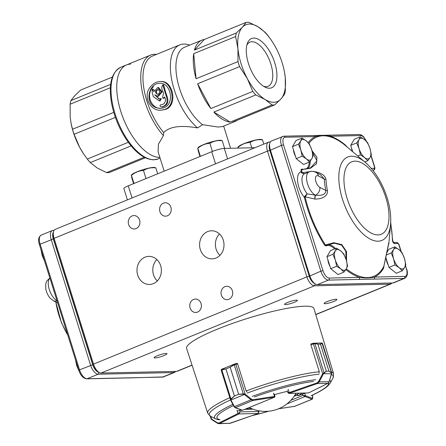 <?xml version="1.0" encoding="UTF-8"?>
<svg xmlns="http://www.w3.org/2000/svg" width="446" height="446" viewBox="0 0 446 446"><rect width="100%" height="100%" fill="white"/><g stroke="black" fill="none" stroke-linecap="round" stroke-linejoin="round"><path stroke-width="0.67" d="M263.642 86.334A23.867 11.211 67.8 0 0 266.067 86.714A23.867 11.211 67.8 0 0 268.052 86.312A23.867 11.211 67.8 0 0 270.159 61.961A23.867 11.211 67.8 0 0 251.973 41.729A23.867 11.211 67.8 0 0 249.989 42.13A23.867 11.211 67.8 0 0 246.828 45.202M253.741 38.083A26.609 12.499 -112.2 0 1 275.806 66.66A26.609 12.499 -112.2 0 1 265.175 87.187A26.609 12.499 -112.2 0 1 250.028 67.892A26.609 12.499 -112.2 0 1 247.324 43.513A26.609 12.499 -112.2 0 1 253.741 38.083M254.922 147.726L224.299 148.406A9.578 1.5 162.6 0 0 211.733 151.707L128.253 185.837A9.578 1.5 162.6 0 0 123.854 188.597L127.383 199.869M164.167 171.153L158.107 151.802L158.419 144.186L163.426 135.612L163.715 132.579C170.985 124.958 185.603 125.856 197.584 127.913L202.579 124.702L218.088 127.026L222.448 126.592L235.165 121.396A43.898 20.622 67.8 0 0 237.289 120.203M158.079 89.551C156.223 90.583 155.899 92.01 157.098 93.833M158.258 94.212C160.27 92.171 160.081 90.605 157.678 89.512C154.957 91.179 154.929 92.796 157.6 94.346L158.258 94.212M157.059 107.904L160.588 108.417L164.1 107.698C175.016 103.873 170.701 82.293 159.913 83.341C148.195 82.794 143.941 104.754 157.059 107.904M150.57 86.73C153.307 83.413 156.485 81.668 160.103 81.506C172.178 80.33 177.352 105.022 164.897 109.404L160.861 110.223C149.733 111.104 142.542 95.466 150.57 86.73M160.872 106.784L161.597 106.917C166.492 105.669 168.103 102.301 166.43 96.815L162.829 84.868C161.424 86.613 161.452 88.826 162.907 91.502C164.697 93.955 161.43 96.843 163.23 98.415L164.529 96.977C165.806 99.19 165.739 101.281 164.323 103.255C163.782 105.072 157.733 104.108 160.872 106.784M157.767 87.555L153.898 91.714L152.203 89.172L152.237 92.506L153.34 96.687L159.417 100.919L160.577 98.577L158.943 98.962L154.684 94.764L157.622 96.291L158.408 96.275L162.138 91.809L158.57 87.539L157.767 87.555L161.352 91.831L157.622 96.291M155.871 95.84L159.322 98.923M160.577 98.577L161.368 98.56L160.053 100.919M152.203 89.155L153.006 89.133L154.277 90.204M164.931 97.735L163.23 98.415M162.829 84.868L163.632 84.851C164.384 87.544 165.734 92.997 167.127 96.475C168.978 102.128 167.406 105.602 162.411 106.901L161.597 106.917M235.165 121.396A43.898 20.622 67.8 0 1 232.818 122.031L274.736 104.894L280.79 99.129L284.581 94.29A43.898 20.622 -112.2 0 0 285.34 90.689L285.273 77.716A41.506 19.496 67.8 0 0 284.325 71.265A41.506 19.496 67.8 0 0 275.89 47.778A41.506 19.496 67.8 0 0 272.144 41.461A41.506 19.496 67.8 0 0 258.139 26.849A41.506 19.496 67.8 0 0 242.412 27.2A41.506 19.496 67.8 0 0 237.93 48.614A41.506 19.496 67.8 0 0 247.313 78.552A41.506 19.496 67.8 0 0 265.063 99.475A41.506 19.496 67.8 0 0 280.79 99.129A41.506 19.496 67.8 0 0 285.273 77.716L284.531 72.352M271.859 41.032L268.152 35.847A43.898 20.622 -112.2 0 0 265.164 32.329L258.139 26.849L248.851 22.3A43.898 20.622 -112.2 0 0 246.209 22.356L242.412 27.2L236.363 32.965A43.898 20.622 -112.2 0 0 235.605 36.566L237.93 48.614L237.991 61.587A43.898 20.622 -112.2 0 0 239.569 66.621L247.313 78.552L252.793 91.408A43.898 20.622 -112.2 0 0 255.781 94.926L265.063 99.475L272.093 104.949A43.898 20.622 -112.2 0 0 274.736 104.894M213.863 112.063A43.898 20.622 67.8 0 0 230.175 122.087L213.863 112.063L255.781 94.926M210.88 108.54L197.656 83.759A43.898 20.622 67.8 0 0 210.88 108.54L252.793 91.408M193.692 53.698A43.898 20.622 67.8 0 0 196.078 78.725L193.692 53.698L235.605 36.566M204.29 39.493A43.898 20.622 67.8 0 0 201.943 40.129A43.898 20.622 67.8 0 0 194.445 50.097L204.29 39.493L246.209 22.356M189.656 45.152A47.889 22.495 67.8 0 0 179.827 44.856A47.889 22.495 67.8 0 0 172.028 81.328A47.889 22.495 67.8 0 0 197.584 127.913M201.943 40.129L184.594 47.22A43.898 20.622 67.8 0 0 177.759 82.031A43.898 20.622 67.8 0 0 202.579 124.702M156.552 54.373A49.484 23.248 67.8 0 0 150.525 55.114A49.484 23.248 67.8 0 0 141.65 88.425A49.484 23.248 67.8 0 0 163.426 135.612M179.827 44.856L152.432 56.057A47.889 22.495 67.8 0 0 143.696 87.327A47.889 22.495 67.8 0 0 163.715 132.579M130.633 64.09A49.484 23.248 67.8 0 0 126.525 64.926A49.484 23.248 67.8 0 0 122.143 115.403A49.484 23.248 67.8 0 0 159.852 157.371A49.484 23.248 67.8 0 1 122.143 115.403A49.484 23.248 67.8 0 1 126.525 64.926L150.525 55.114M230.175 122.087L272.093 104.949M197.656 83.759L239.569 66.621M196.078 78.725L237.991 61.587M194.445 50.097L236.363 32.965M160.861 110.229L165.728 109.381C178.144 105.005 172.97 80.308 160.917 81.506M161.184 108.389C150.865 109.041 145.329 93.766 153.457 86.708M173.02 181.21A4.789 4.159 88.7 0 1 174.559 180.58M71.009 123.024A41.506 19.496 67.8 0 0 71.126 123.637A41.506 19.496 67.8 0 0 79.566 147.13A41.506 19.496 67.8 0 0 83.313 153.441A41.506 19.496 67.8 0 0 83.597 153.87M145.335 157.795L109.248 172.546A43.898 20.622 67.8 0 1 106.605 172.602L97.317 168.053L90.293 162.578A43.898 20.622 67.8 0 1 87.304 159.055L83.469 153.675L79.566 147.13L74.086 134.274A43.898 20.622 67.8 0 1 72.508 129.24L71.081 123.391L70.184 117.186L70.117 104.213A43.898 20.622 67.8 0 1 70.875 100.612L74.666 95.773L80.72 90.008L112.342 77.086M106.605 172.602L144.22 157.226M90.293 162.578L131.107 145.892M87.304 159.055L128.309 142.296M74.086 134.274L115.38 117.393M72.508 129.24L113.763 112.37M70.117 104.213L110.374 87.762M70.875 100.612L110.664 84.35M199.992 156.507L198.141 150.586L197.84 148.262L200.377 156.351M209.893 143.339C213.55 141.064 217.665 140.195 222.236 140.735L221.132 140.334A12.516 1.957 -17.4 0 0 203.61 144.582A12.516 1.957 -17.4 0 0 198.163 147.537L197.84 148.262C201.419 145.212 205.439 143.567 209.893 143.339L212.43 151.428M222.236 140.735L224.639 148.395M327.838 259.533A9.84 4.622 67.8 0 0 328.574 263.017A9.84 4.622 67.8 0 0 330.018 266.491M332.833 270.387A9.84 4.622 67.8 0 0 334.21 271.486M351.593 148.178A9.84 4.622 67.8 0 0 352.217 151.3M386.091 258.245A9.84 4.622 67.8 0 0 386.821 261.735A9.84 4.622 67.8 0 0 388.271 265.203M391.086 269.1A9.84 4.622 67.8 0 0 392.463 270.204M293.345 149.466A9.84 4.622 67.8 0 0 294.076 152.95A9.84 4.622 67.8 0 0 295.525 156.423M298.341 160.315A9.84 4.622 67.8 0 0 299.718 161.419M319.854 187.359L325.786 190.475A57.657 27.083 -112.2 0 1 324.275 179.047L318.349 175.93A6.383 2.999 67.8 0 0 315.5 179.749A6.383 2.999 67.8 0 0 319.854 187.359A6.383 4.923 117.7 0 1 315.422 195.192L314.804 199.044C314.882 196.552 315.088 195.27 315.422 195.192C319.509 195.577 325.831 195.671 325.786 190.475A3.194 1.093 169 0 0 327.436 190.632C328.039 197.16 320.356 199.256 314.804 199.044M334.651 248.913A18.515 8.697 67.8 0 0 326.227 245.863A0.641 0.563 64.6 0 1 326.478 245.071L326.717 244.965M302.421 169.486A0.641 0.524 108.3 0 1 302.182 169.129A18.515 8.697 67.8 0 0 303.486 169.424M311.999 150.664L316.916 157.148L316.498 163.799L310.472 168.248L301.039 169.72L310.522 167.858L316.955 160.839L312.323 151.891M346.096 259.421L345.812 251.243L341.608 245.127L334.483 243.215L326.489 245.066M325.034 303.737A6.707 1.048 162.6 0 0 332.387 301.975A6.707 1.048 162.6 0 0 336.908 299.489A6.707 1.048 162.6 0 0 330.196 300.493A6.707 1.048 162.6 0 0 324.114 303.503A6.707 1.048 162.6 0 0 325.034 303.737M285.524 304.607A6.707 1.048 162.6 0 0 292.877 302.845A6.707 1.048 162.6 0 0 297.398 300.364A6.707 1.048 162.6 0 0 290.686 301.368A6.707 1.048 162.6 0 0 284.604 304.373A6.707 1.048 162.6 0 0 285.524 304.607M155.085 357.932A6.707 1.048 162.6 0 0 162.433 356.17A6.707 1.048 162.6 0 0 166.96 353.684A6.707 1.048 162.6 0 0 160.248 354.693A6.707 1.048 162.6 0 0 154.165 357.698A6.707 1.048 162.6 0 0 155.085 357.932M159.924 211.711A6.707 5.826 -91.3 0 0 165.55 216.176A6.707 5.826 -91.3 0 0 171.225 209.341A6.707 5.826 -91.3 0 0 165.254 202.768A6.707 5.826 -91.3 0 0 159.924 211.711M190.096 308.002A6.707 5.826 -91.3 0 0 195.722 312.462A6.707 5.826 -91.3 0 0 201.397 305.633A6.707 5.826 -91.3 0 0 195.426 299.06A6.707 5.826 -91.3 0 0 190.096 308.002M221.406 295.202A6.707 5.826 -91.3 0 0 227.031 299.667A6.707 5.826 -91.3 0 0 232.706 292.832A6.707 5.826 -91.3 0 0 226.735 286.26A6.707 5.826 -91.3 0 0 221.406 295.202M128.615 224.511A6.707 5.826 -91.3 0 0 134.24 228.971A6.707 5.826 -91.3 0 0 139.921 222.141A6.707 5.826 -91.3 0 0 133.945 215.569A6.707 5.826 -91.3 0 0 128.615 224.511M200.315 249.509A14.049 12.204 -91.3 0 0 212.106 258.864A14.049 12.204 -91.3 0 0 223.998 244.547A14.049 12.204 -91.3 0 0 211.482 230.777A14.049 12.204 -91.3 0 0 200.315 249.509M219.46 233.944A14.049 12.204 -91.3 0 0 216.12 249.163A14.049 12.204 -91.3 0 0 219.934 255.346M137.702 275.104A14.049 12.204 -91.3 0 0 149.494 284.459A14.049 12.204 -91.3 0 0 161.385 270.142A14.049 12.204 -91.3 0 0 148.875 256.372A14.049 12.204 -91.3 0 0 137.702 275.104M156.847 259.539A14.049 12.204 -91.3 0 0 153.508 274.758A14.049 12.204 -91.3 0 0 157.321 280.941M383.688 266.736A0.641 0.307 174.6 0 0 383.772 266.808L388.555 244.408A0.641 0.552 -136.4 0 0 388.555 244.408L388.55 244.414M347.311 147.135L345.349 145.017L345.901 145.948M301.574 172.925A1.594 0.457 -39.8 0 0 302.098 172.719L304.529 173.806L301.574 172.925L301.039 171.805A1.594 0.909 179.3 0 0 301.892 172.145L302.098 172.719L311.085 171.431M311.141 171.292C316.677 171.498 324.933 173.583 325.981 179.599A55.672 26.152 67.8 0 0 327.436 190.632M314.72 199.039L305.276 196.809L305.231 197.439A1.594 0.446 -13.4 0 1 304.423 197.433L304.663 196.335A1.594 0.719 -152.6 0 0 305.276 196.809L307.171 193.837L315.361 195.186A12.772 5.999 -112.2 0 1 307.283 182.966A12.772 5.999 -112.2 0 1 309.05 171.955C311.057 171.041 313.41 171.192 316.103 172.412L320.334 174.637M326.227 245.863L324.733 245.333L325.468 245.01L333.831 242.702L341.803 244.614L346.514 251.577L346.553 260.949M390.59 224.277C391.371 213.69 389.33 202.428 384.474 190.487C379.579 178.695 373.19 169.335 365.296 162.4A45.074 21.174 -112.2 0 0 342.322 161.809A45.074 21.174 -112.2 0 0 342.478 199.206A45.074 21.174 -112.2 0 0 370.191 239.084A45.074 21.174 -112.2 0 0 390.59 224.277L389.007 241.682M326.5 245.06L324.733 245.333A76.221 35.808 -112.2 0 1 304.423 197.433A15.961 7.498 -112.2 0 1 297.705 181.979A15.961 7.498 -112.2 0 1 301.039 171.805A76.221 35.808 -112.2 0 1 301.039 169.72L301.385 169.224L302.182 169.129M366.305 141.22A7.983 3.752 67.8 0 0 360.675 135.573L330.386 136.242C325.273 135.333 320.289 135.439 315.422 136.571A1.594 1.388 -91.3 0 0 314.079 135.512L283.79 136.181L271.469 140.964A9.578 4.499 67.8 0 0 269.808 143.233A9.578 4.499 67.8 0 0 270.348 149.934L309.764 275.712A9.578 4.499 67.8 0 0 315.361 284.018A9.578 4.499 67.8 0 0 317.335 284.632L392.876 282.97A9.578 4.499 67.8 0 0 393.673 282.809L404.767 278.271A9.578 4.499 -112.2 0 1 403.97 278.432L392.876 282.97M404.806 276.397A1.594 1.388 -91.3 0 1 403.97 278.432L358.718 279.43A1.594 1.388 -91.3 0 0 359.548 277.395C365.012 278.159 370.002 278.053 374.517 277.061L404.806 276.397A7.983 3.752 67.8 0 0 406.395 268.787L405.447 265.76M391.934 282.987A9.578 4.499 -112.2 0 1 390.802 283.979A9.578 4.499 -112.2 0 1 390.01 284.141L314.469 285.808A9.578 4.499 -112.2 0 1 306.898 276.882L267.483 151.11A9.578 4.499 -112.2 0 1 268.598 142.14L55.198 229.378A9.578 4.499 67.8 0 0 53.537 231.641A9.578 4.499 67.8 0 0 54.078 238.348L93.498 364.126A9.578 4.499 67.8 0 0 99.09 372.432A9.578 4.499 67.8 0 0 101.064 373.046L176.605 371.379A9.578 4.499 67.8 0 0 177.402 371.217L192.075 365.218M268.598 142.14A9.578 4.499 -112.2 0 1 269.395 141.979L270.337 141.956M99.09 372.432L97.351 371.39A7.66 3.601 -112.2 0 1 92.879 364.744L53.464 238.967A7.66 3.601 -112.2 0 1 53.029 233.604L53.537 231.641M315.361 284.018L313.912 283.149A7.983 3.752 -112.2 0 1 309.251 276.23L269.836 150.453A7.983 3.752 -112.2 0 1 269.384 144.866L269.808 143.233M328.936 135.188A1.594 1.388 -91.3 0 1 330.386 136.242A76.221 35.808 -112.2 0 1 345.349 145.017L345.923 146.054M345.862 146.037L345.706 145.753M345.622 145.625L345.84 145.887A75.229 35.34 67.8 0 0 308.894 143.417M301.892 172.145A75.229 35.34 67.8 0 1 301.897 169.787L302.823 169.508M301.808 169.58A0.641 0.552 43.6 0 1 301.385 169.224M305.231 197.439A75.229 35.34 67.8 0 0 325.468 245.01L325.535 245.283A0.641 0.474 -58.8 0 0 325.379 245.802M383.688 266.552L383.811 267.756A76.221 35.808 -112.2 0 1 374.517 277.061A1.594 1.388 -91.3 0 1 373.681 279.101M346.297 268.849A75.229 35.34 67.8 0 0 383.688 266.658L383.699 266.585M388.901 242.479A76.221 35.808 -112.2 0 1 388.895 243.917L388.522 243.895M325.981 179.599A3.194 1.639 176.3 0 1 324.275 179.047L320.451 174.698M304.663 196.335L307.171 193.837A12.772 5.999 67.8 0 1 302.12 181.901A12.772 5.999 67.8 0 1 304.484 173.823A12.772 5.999 67.8 0 1 304.529 173.806M175.663 371.401A9.578 4.499 -112.2 0 1 174.531 372.393A9.578 4.499 -112.2 0 1 173.739 372.555L98.198 374.216A9.578 4.499 -112.2 0 1 90.627 365.296L51.212 239.519A9.578 4.499 -112.2 0 1 52.327 230.549A9.578 4.499 -112.2 0 1 53.124 230.387L54.066 230.37M131.81 377.846A1.594 1.388 -91.3 0 0 131.921 377.846L116.952 378.175A1.594 1.388 -91.3 0 0 117.393 378.085L162.645 377.087L173.739 372.555L174.196 371.434M53.403 232.165A7.983 3.752 67.8 0 0 53.303 238.972L92.723 364.744A7.983 3.752 67.8 0 0 98.627 372.154M162.21 377.177A1.594 1.388 -91.3 0 0 162.645 377.087A9.578 4.499 67.8 0 0 163.437 376.926L131.921 377.846A1.594 1.388 -91.3 0 0 132.356 377.756M309.34 143.946L306.185 140.808L302.02 138.082L300.743 140.93L298.452 144.186L300.833 149.968L302.204 156.156L306.369 158.882L309.524 162.021L311.81 158.765L313.092 155.916L311.721 149.728L309.34 143.946M309.524 162.021L303.531 164.474L296.211 158.609L292.459 146.639L296.027 140.535L302.02 138.082M296.211 158.609L302.204 156.156M292.459 146.639L298.452 144.186M306.185 140.808A10.999 5.168 -112.2 0 1 311.721 149.728A10.999 5.168 -112.2 0 1 311.81 158.765A10.999 5.168 -112.2 0 1 306.369 158.882A10.999 5.168 67.8 0 1 300.833 149.968A10.999 5.168 -112.2 0 1 300.743 140.93A10.999 5.168 -112.2 0 1 306.185 140.808M402.086 252.731L398.93 249.593L394.766 246.867L393.489 249.715L391.198 252.971L393.578 258.752L394.95 264.941L399.114 267.667L402.27 270.806L404.555 267.55L405.838 264.701L404.466 258.513L402.086 252.731M386.604 253.027L388.773 249.32L394.766 246.867M394.95 264.941L388.957 267.394L396.277 273.259L402.27 270.806M386.136 255.04L391.198 252.971M388.957 267.394L385.69 256.98M398.93 249.593A10.999 5.168 -112.2 0 1 404.466 258.513A10.999 5.168 -112.2 0 1 404.555 267.55A10.999 5.168 -112.2 0 1 399.114 267.667A10.999 5.168 67.8 0 1 393.578 258.752A10.999 5.168 -112.2 0 1 393.489 249.715A10.999 5.168 -112.2 0 1 398.93 249.593M367.593 142.664L364.438 139.526L360.273 136.799L358.991 139.643L356.705 142.904L359.086 148.68L360.452 154.874L364.622 157.6L367.772 160.738L370.063 157.477L371.345 154.634L369.974 148.44L367.593 142.664M352.702 151.707L350.712 145.351L354.28 139.247L360.273 136.799M364.778 161.965L367.772 160.738M357.737 155.983L360.452 154.874M350.712 145.351L356.705 142.904M364.438 139.526A10.999 5.168 -112.2 0 1 369.974 148.44A10.999 5.168 -112.2 0 1 370.063 157.477A10.999 5.168 -112.2 0 1 364.622 157.6A10.999 5.168 67.8 0 1 359.086 148.68A10.999 5.168 -112.2 0 1 358.991 139.643A10.999 5.168 -112.2 0 1 364.438 139.526M79.221 371.485L76.734 365.748L75.43 359.532M44.684 261.434L42.242 255.681L40.932 249.465M343.833 254.019L340.677 250.881L336.513 248.154L335.236 250.998L332.945 254.259L335.325 260.035L336.697 266.229L340.861 268.955L344.017 272.093L346.308 268.832L347.585 265.989L346.213 259.795L343.833 254.019M344.017 272.093L338.023 274.541L330.703 268.676L326.951 256.706L330.519 250.602L336.513 248.154M330.703 268.676L336.697 266.229M326.951 256.706L332.945 254.259M340.677 250.881A10.999 5.168 -112.2 0 1 346.213 259.795A10.999 5.168 -112.2 0 1 346.308 268.832A10.999 5.168 -112.2 0 1 340.861 268.955A10.999 5.168 67.8 0 1 335.325 260.035A10.999 5.168 -112.2 0 1 335.236 250.998A10.999 5.168 -112.2 0 1 340.677 250.881M246.967 392.051L246.014 390.635L237.634 363.897L234.189 364.845L230.175 367.214L238.66 394.292L243.282 393.863L245.172 394.136L251.527 399.192L253.094 399.694L274.998 396.338M231.117 399.209A0.641 0.334 -125.6 0 1 230.922 398.925L234.412 396.031L225.921 368.953L221.194 370.13L221.545 369.327L235.131 363.791L230.153 367.22L225.944 368.942L234.429 396.026L231.117 399.209L230.995 400.012A0.641 0.424 170.6 0 1 230.482 399.755L230.922 398.925L221.829 369.901A0.641 0.368 72.3 0 1 221.857 369.405L225.921 368.953M244.659 393.952L244.336 394.548L230.995 400.012L231.106 400.324A0.641 0.379 152.3 0 1 230.604 400.101L230.482 399.755M253.094 399.694A0.641 0.44 81.3 0 1 252.876 400.497L251.031 399.822L234.418 406.624L235.365 407.661A0.641 0.619 110.1 0 1 234.953 407.661L233.944 406.49A0.641 0.379 152.3 0 1 233.916 406.401L230.694 400.263M237.411 363.551A0.641 0.44 -98.7 0 0 237.133 363.468L235.287 363.752A0.641 0.44 -98.7 0 1 235.789 364.181L245.172 394.136L244.676 394.771L243.365 394.197L238.638 394.303L234.412 396.031M274.814 396.394A0.641 0.552 88.7 0 1 274.485 397.213L252.876 400.497L235.365 407.661L242.568 410.275A0.641 0.552 88.7 0 1 242.395 410.309L274.485 397.213L242.869 410.153M235.689 364.198A0.641 0.401 -100 0 0 235.131 363.791M243.365 394.197L234.1 364.393M251.527 399.192L251.031 399.822L244.676 394.771M231.106 400.324L234.418 406.624A0.641 0.379 152.3 0 1 233.944 406.496L230.51 399.895L221.177 370.113M211.17 418.766L217.492 422.875L218.914 422.986L238.342 413.336L240.154 411.881L238.85 413.933L258.273 413.475L258.63 411.452L258.998 411.998M218.914 422.986A0.641 0.452 63.6 0 0 219.56 423.516L217.715 423.382A0.641 0.396 122.5 0 1 217.609 423.343L218.813 423.694L230.259 423.254M211.287 419.028A0.641 0.507 129.5 0 0 211.616 419.474M210.785 416.419L211.644 419.145A0.641 0.396 122.5 0 0 211.75 419.608M210.211 416.118L211.075 418.872L211.755 419.614A0.641 0.396 122.5 0 0 211.861 419.653M217.492 422.875A0.641 0.396 122.5 0 0 217.603 423.343M286.873 403.948L305.014 396.539L302.973 395.368L305.521 395.741L304.69 393.082M294.36 406.384A0.641 0.446 -98.6 0 0 294.55 406.356L295.001 406.228M312.3 399.164L312.105 399.187A0.641 0.619 -69.3 0 0 312.512 398.378L312.562 395.1M312.596 395.089L312.774 398.01A0.641 0.518 176.5 0 0 312.73 397.843M288.768 393.411L308.554 392.92L288.852 393.411L287.876 392.714L287.263 390.752M287.96 392.341L289.175 392.569L288.138 389.258M322.146 343.587L331.64 373.157A0.641 0.379 -172.7 0 1 331.579 373.564L331.462 372.823L328.919 371.178L331.473 372.482A0.641 0.557 113.5 0 1 331.462 372.823M328.931 371.178L320.434 344.1L322.001 343.069A0.641 0.591 -98.4 0 1 322.374 343.465L320.445 344.1L328.931 371.178L326.377 371.234L323.517 373.731L323.071 373.335L326.361 371.234L317.875 344.15L314.904 343.615L310.856 344.647L319.236 371.384L319.068 373.09M331.562 373.681L323.517 373.731L323.3 374.094L322.648 373.765L323.071 373.335M322.001 343.069L321.471 343.069M313.276 343.247L321.817 342.98L322.491 343.448L331.662 372.7L329.232 381.692L319.191 381.899L317.346 383.543L317.011 382.885L318.539 381.57L322.648 373.765L313.198 343.264L310.845 344.083L313.181 343.275M313.387 343.766L313.282 343.236L314.597 343.225L317.887 344.15L326.361 371.234M328.128 383.22A0.641 0.446 -116.4 0 1 327.933 383.32L329.232 381.692L331.501 373.926M329.304 381.458L328.027 383.292L308.861 392.798A0.641 0.446 -116.4 0 1 308.766 392.826L327.933 383.32L317.346 383.543L289.264 393.322A0.641 0.301 -112.2 0 1 288.763 392.725M314.597 343.225A0.641 0.507 93.3 0 1 314.904 343.615L324.002 372.639A0.641 0.53 -112.6 0 1 324.058 372.979M323.3 374.094L319.191 381.899L318.539 381.57M229.818 397.687A65.941 10.314 -17.4 0 0 207.719 413.197L186.612 348.46A66.727 10.436 -17.4 0 1 217.247 329.215A66.727 10.436 -17.4 0 1 313.956 308.554L333.569 373.759L333.028 377.896A65.004 10.169 -17.4 0 0 331.406 374.545M236.793 363.523A66.276 10.37 -17.4 0 1 237.333 363.317L237.528 363.914M311.185 343.961A66.276 10.37 -17.4 0 0 310.817 344L310.996 344.596M304.746 393.339L297.8 395.78A31.928 4.995 162.6 0 0 301.858 393.143M242.295 410.309L239.736 410.365L237.289 411.073M274.29 394.074L275.004 396.343L274.602 397.191M287.453 391.354A31.928 4.995 162.6 0 0 274.48 394.677M299.182 393.199A31.928 4.995 162.6 0 1 297.331 394.275L297.8 395.78M133.583 183.657L131.732 177.737L131.431 175.412L133.967 183.501M131.252 175.211L131.431 175.412C135.01 172.362 139.029 170.718 143.484 170.489L146.015 178.573M143.484 170.489C147.141 168.209 151.255 167.345 155.827 167.886L157.683 173.806M155.827 167.886L154.723 167.484A12.516 1.957 -17.4 0 0 137.201 171.732A12.516 1.957 -17.4 0 0 131.754 174.681L131.247 175.211M237.997 148.1L237.891 147.18L238.298 148.094M238.069 147.375C241.648 144.326 245.668 142.681 250.122 142.452L251.795 147.799M250.122 142.452C253.78 140.178 257.894 139.308 262.465 139.849L263.798 144.103M237.885 147.174L238.393 146.645A12.516 1.957 -17.4 0 1 243.845 143.696A12.516 1.957 -17.4 0 1 261.362 139.447L262.304 139.637M132.049 197.963L128.253 185.837M227.588 158.904L224.299 148.406M215.53 163.833L211.733 151.707M154.126 159.713A49.484 23.248 67.8 0 0 158.235 158.882L153.686 159.807C144.459 159.445 135.35 152.677 126.357 139.509C119.065 128.426 114.143 116.373 111.589 103.361C108.328 84.406 111.389 72.375 120.782 67.268A49.484 23.248 67.8 0 0 116.412 117.761A49.484 23.248 67.8 0 0 154.126 159.713M49.907 278.092A12.772 5.999 67.8 0 0 49.277 289.504A12.772 5.999 67.8 0 0 56.999 300.732M49.868 277.981L46.964 280.807L46.206 282.379L45.648 284.626L45.871 289.515L46.902 292.894L48.542 296.055L50.264 298.29L53.381 300.732A6.383 4.923 -62.3 0 0 57.027 300.821M55.884 302.042A45.074 21.174 67.8 0 0 58.894 315.132A45.074 21.174 67.8 0 0 67.731 334.979M390.724 222.409L392.681 240.539A1.594 0.892 178.9 0 0 392.385 240.037A74.069 34.794 67.8 0 0 390.668 223.318M318.349 175.93A6.383 4.923 -62.3 0 0 316.103 172.412M326.795 244.932A19.156 8.998 -112.2 0 1 335.548 248.55M305.594 169.179A18.515 8.697 67.8 0 0 309.312 162.11M310.249 161.084A19.156 8.998 -112.2 0 1 307.668 168.766M347.116 198.448A39.125 18.381 67.8 0 0 386.175 229.74A39.125 18.381 67.8 0 0 366.16 165.873A39.125 18.381 67.8 0 0 347.116 198.448M308.18 142.636A76.221 35.808 -112.2 0 1 315.422 136.571L285.133 137.24A7.983 3.752 67.8 0 0 283.539 144.85L322.954 270.627A7.983 3.752 67.8 0 0 329.265 278.059L359.548 277.395A76.221 35.808 -112.2 0 1 345.817 269.618M400.971 251.466L398.947 245.016A1.594 0.753 67.8 0 0 397.687 243.527L394.61 243.594A2.553 1.199 -112.2 0 1 392.385 240.037M371.245 168.365L374.11 168.304A1.594 0.753 67.8 0 0 374.434 166.782L370.955 155.693M101.064 373.046L314.469 285.808L315.227 283.94M176.605 371.379L192.031 365.073M315.746 314.502L390.01 284.141L390.467 283.02M92.879 364.744L93.498 364.126L306.898 276.882L309.262 276.264M53.464 238.967L54.078 238.348L267.483 151.11L269.847 150.486M270.114 142.369L269.395 141.979M358.718 279.43L328.429 280.099L317.335 284.632M329.265 278.059A1.594 1.388 -91.3 0 1 328.429 280.099A9.578 4.499 -112.2 0 1 320.858 271.179L309.251 276.23M373.007 170.506L373.542 170.288A3.194 1.5 -112.2 0 1 373.28 170.339L372.973 170.467M374.11 168.304A1.594 1.388 88.7 0 1 373.28 170.339L372.878 170.35M322.954 270.627L320.858 271.179L281.443 145.402L269.836 150.453M283.539 144.85L281.443 145.402A9.578 4.499 -112.2 0 1 282.563 136.431M393.556 242.557A1.594 1.388 88.7 0 1 394.61 243.594M374.434 166.782L374.651 166.837C375.197 168.354 374.83 169.502 373.542 170.288M393.517 242.529L396.349 242.462A1.594 1.388 88.7 0 1 397.687 243.527M396.349 242.462C396.879 241.877 398.941 243.901 399.164 245.071L398.947 245.016M360.675 135.573A1.594 1.388 -91.3 0 0 359.331 134.514L361.444 135.032L363.468 136.56L366.679 141.611M405.565 265.481L406.395 268.787M285.133 137.24A1.594 1.388 -91.3 0 0 283.79 136.181M53.303 238.972L39.382 244.514C37.899 240.071 38.518 236.932 41.233 235.087A9.578 4.499 67.8 0 0 40.118 244.057L79.533 369.829L92.723 364.744M39.382 244.514L78.797 370.292L79.533 369.829A9.578 4.499 67.8 0 0 87.104 378.754L98.198 374.216L98.956 372.354M116.952 378.175L86.669 378.844A1.594 1.388 -91.3 0 0 87.104 378.754L117.393 378.085M53.124 230.387L53.843 230.783M274.312 397.23A0.641 0.44 81.3 0 0 274.53 396.427L273.493 393.116M235.382 363.752L237.043 363.501A0.641 0.44 -98.7 0 1 237.133 363.468A0.641 0.641 0 0 1 237.389 363.484M238.66 394.292L230.153 367.22M234.93 363.847L235.287 363.752A0.641 0.44 -98.7 0 0 235.248 363.763M242.462 410.264A0.641 0.619 110.1 0 1 242.055 410.259L234.953 407.661M258.396 410.716L258.63 411.452L240.154 411.881L239.68 410.365M238.342 413.336A0.641 0.301 67.7 0 0 238.85 413.933L238.643 414.022A0.641 0.452 63.6 0 1 237.997 413.492L236.96 410.181M252.938 409.16L244.899 409.344M238.643 414.022L219.56 423.516L230.22 423.271L258.273 413.475A0.641 0.301 67.7 0 0 258.323 413.464A0.641 0.301 67.7 0 0 258.385 413.425M294.639 395.502L297.365 394.387L294.65 395.485M290.842 400.324L302.973 395.368L302.5 393.863M297.521 394.883L294.12 396.271M278.549 408.776L294.55 406.356L312.105 399.187L305.12 396.55A0.641 0.619 -69.3 0 0 305.521 395.741L312.512 398.378M305.12 396.55L305.014 396.539A0.641 0.557 -91.2 0 0 305.348 395.725M289.515 393.227L289.175 392.569L317.011 382.885M320.445 344.1L317.875 344.15M308.939 392.742A0.641 0.446 -116.4 0 1 308.861 392.798L308.091 393.015M252.269 396.377A60.795 9.511 -17.4 0 1 315.712 379.697M329.711 380.332A60.795 9.511 -17.4 0 1 330.269 383.008L333.028 377.896M207.719 413.197L210.529 416.285L215.708 418.911A60.795 9.511 -17.4 0 1 232.829 404.366M210.529 416.285A65.004 10.169 -17.4 0 1 230.532 399.956M247.296 393.054A65.004 10.169 -17.4 0 1 319.096 374.177M246.17 390.975A65.941 10.314 -17.4 0 1 319.208 371.769M331.473 372.098A65.941 10.314 -17.4 0 1 333.569 373.759M328.652 382.83A58.538 9.16 -17.4 0 1 311.074 395.725M268.687 411.223A58.538 9.16 -17.4 0 1 252.291 415.577M220.012 419.664A58.538 9.16 -17.4 0 1 233.47 405.592M254.376 396.979A58.538 9.16 -17.4 0 1 313.61 381.408M230.604 148.267L223.658 126.101M160.214 100.913L159.417 100.935M160.103 81.506L160.917 81.49M126.525 64.926L120.782 67.268M160.086 158.124L158.235 158.882M67.887 335.47L61.397 322.558L55.8 301.998M326.472 245.077L326.896 244.893M365.296 162.4L345.84 145.887M315.79 314.647L390.802 283.979M310.522 167.852L302.505 169.525M383.683 266.981L389.001 241.732M309.05 171.955L304.484 173.823M392.681 240.539L393.601 242.596L393.272 242.535M371.072 155.409L374.651 166.837M399.164 245.071L401.272 251.795M314.079 135.517L359.331 134.514M406.618 268.843C408.101 273.286 407.482 276.425 404.767 278.271M41.233 235.087L52.327 230.549M163.437 376.926L174.531 372.393M86.669 378.844C83.218 378.37 80.598 375.515 78.797 370.292M53.381 300.732L57.712 303.007M249.286 407.549A35.117 35.117 0 0 0 295.988 393.266M242.055 410.259L242.395 410.309M229.238 423.449L258.323 413.464L258.981 411.937L258.613 410.755M211.755 419.614L217.609 423.343M251.884 408.748L246.036 408.882M278.488 408.798L294.923 406.261L312.256 399.181L312.774 398.01M313.282 343.236L313.822 343.147M330.269 383.008L327.882 385.913C324.577 388.862 319.024 392.134 311.224 395.73M268.905 411.201L251.856 415.728M215.708 418.911L218.813 419.853"/></g></svg>
